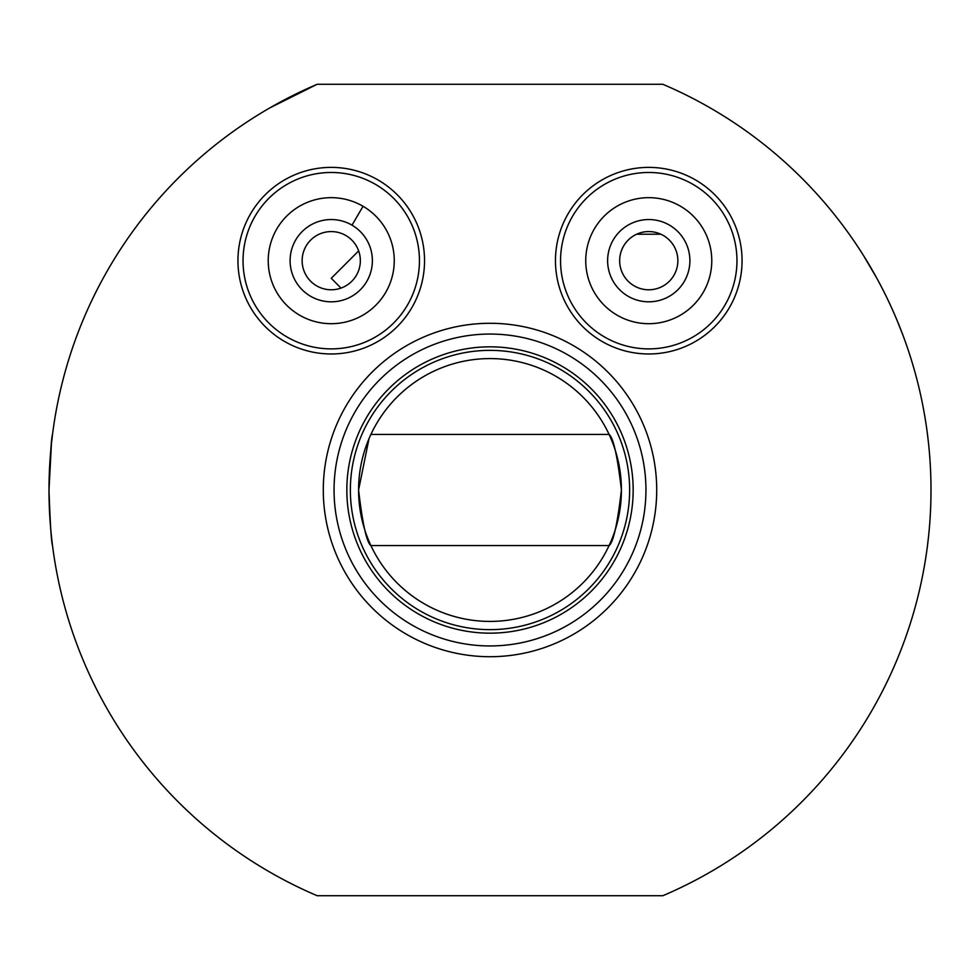 <?xml version="1.0" encoding="UTF-8"?>
<svg xmlns="http://www.w3.org/2000/svg" width="980" height="980" viewBox="0 0 980 980"><rect width="100%" height="100%" fill="white"/><g stroke="black" fill="none" stroke-linecap="round" stroke-linejoin="round"><path stroke-width="1.47" d="M424.536 260.68A93.296 93.296 0 0 1 331.24 353.976A93.296 93.296 0 0 1 237.944 260.68A93.296 93.296 0 0 1 331.24 167.384A93.296 93.296 0 0 1 424.536 260.68M243.04 260.68A88.2 88.2 0 0 0 331.24 348.88A88.2 88.2 0 0 0 419.44 260.68A88.2 88.2 0 0 0 331.24 172.48A88.2 88.2 0 0 0 243.04 260.68M742.056 260.68A93.296 93.296 0 0 1 648.76 353.976A93.296 93.296 0 0 1 555.464 260.68A93.296 93.296 0 0 1 648.76 167.384A93.296 93.296 0 0 1 742.056 260.68M560.56 260.68A88.2 88.2 0 0 0 648.76 348.88A88.2 88.2 0 0 0 736.96 260.68A88.2 88.2 0 0 0 648.76 172.48A88.2 88.2 0 0 0 560.56 260.68A88.2 88.2 0 0 0 648.76 348.88A88.2 88.2 0 0 0 736.96 260.68A88.2 88.2 0 0 0 648.76 172.48A88.2 88.2 0 0 0 560.56 260.68M490 645.942A155.942 155.942 0 0 0 645.942 490A155.942 155.942 0 0 0 490 334.058A155.942 155.942 0 0 0 334.058 490A155.942 155.942 0 0 0 490 645.942M656.71 490A166.71 166.71 0 0 1 490 656.71A166.71 166.71 0 0 1 323.29 490A166.71 166.71 0 0 1 490 323.29A166.71 166.71 0 0 1 656.71 490M341.016 288.096L331.24 278.32L358.656 250.905M888.37 300.836L893.221 311.42M897.092 320.423L902.764 334.719M269.5 108.082L317.165 84.28A441 441 0 0 0 317.165 895.72L662.835 895.72A441 441 0 0 0 662.835 84.28L317.165 84.28M609.095 434.434L370.906 434.434L609.095 434.434C613.37 437.705 617.474 456.227 621.418 490C617.474 523.81 613.37 542.332 609.095 545.566L370.906 545.566C366.63 542.332 362.526 523.81 358.582 490A131.418 131.418 0 0 1 490 358.582A131.418 131.418 0 0 1 621.418 490A131.418 131.418 0 0 1 490 621.418A131.418 131.418 0 0 1 358.582 490L368.995 438.734M928.477 442.887L927.484 434.434M490 633.166A143.166 143.166 0 0 1 346.834 490A143.166 143.166 0 0 1 490 346.834A143.166 143.166 0 0 1 633.166 490A143.166 143.166 0 0 1 490 633.166M49.098 499.322L49 490C50.164 523.737 51.34 542.259 52.516 545.566M490 629.638A139.638 139.638 0 0 1 350.362 490A139.638 139.638 0 0 1 490 350.362A139.638 139.638 0 0 1 629.638 490A139.638 139.638 0 0 1 490 629.638M51.597 442.213L52.516 434.434C51.34 437.729 50.164 456.251 49 490L51.413 443.977M876.88 278.32L863.637 255.743M930.89 499.996L931 490M930.914 481.119L931 488.187M928.477 537.077L927.484 545.566M609.095 545.566L370.906 545.566M660.888 234.22L636.633 234.22M407.386 305.197A88.2 88.2 0 0 0 375.757 184.534A88.2 88.2 0 0 0 255.094 216.164A88.2 88.2 0 0 0 286.724 336.826A88.2 88.2 0 0 0 407.386 305.197M299.439 315.082A63.014 63.014 0 0 0 385.642 292.481A63.014 63.014 0 0 0 363.041 206.278A63.014 63.014 0 0 0 276.838 228.879A63.014 63.014 0 0 0 299.439 315.082M306.115 245.992A29.106 29.106 0 0 0 316.552 285.805A29.106 29.106 0 0 0 356.365 275.368A29.106 29.106 0 0 0 345.928 235.555A29.106 29.106 0 0 0 306.115 245.992M352.004 225.167A41.136 41.136 0 0 1 366.753 281.444A41.136 41.136 0 0 1 310.476 296.193A41.136 41.136 0 0 1 295.727 239.916A41.136 41.136 0 0 1 352.004 225.167L363.041 206.278M648.76 323.694A63.014 63.014 0 0 0 711.774 260.68A63.014 63.014 0 0 0 648.76 197.666A63.014 63.014 0 0 0 585.746 260.68A63.014 63.014 0 0 0 648.76 323.694M619.654 260.68A29.106 29.106 0 0 0 648.76 289.786A29.106 29.106 0 0 0 677.866 260.68A29.106 29.106 0 0 0 648.76 231.574A29.106 29.106 0 0 0 619.654 260.68M648.76 219.545A41.136 41.136 0 0 1 689.895 260.68A41.136 41.136 0 0 1 648.76 301.816A41.136 41.136 0 0 1 607.625 260.68A41.136 41.136 0 0 1 648.76 219.545"/></g></svg>
